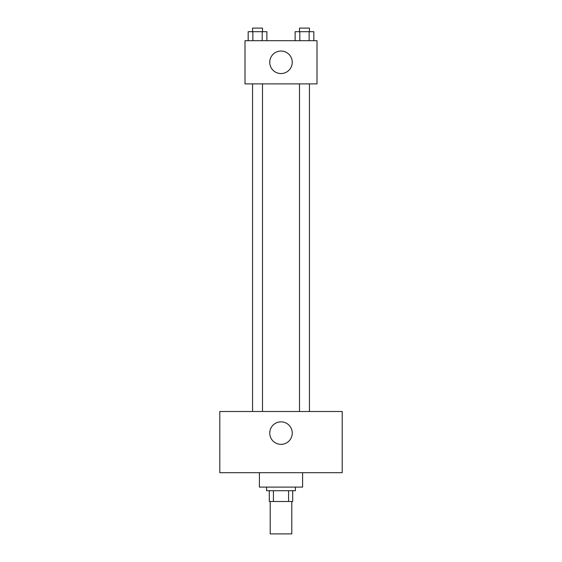 <?xml version="1.0" encoding="UTF-8"?>
<svg xmlns="http://www.w3.org/2000/svg" width="562" height="562" viewBox="0 0 562 562"><rect width="100%" height="100%" fill="white"/><g stroke="black" fill="none" stroke-linecap="round" stroke-linejoin="round"><path stroke-width="0.84" d="M270.203 501.501L270.203 533.9L291.797 533.9L291.797 501.501M288.58 490.703L288.58 501.501L269.303 501.501L269.303 490.703M288.58 501.501L292.697 501.501L292.697 490.703L292.697 501.501M295.401 487.099L295.401 490.703L266.599 490.703L266.599 487.099M273.42 490.703L273.42 501.501M259.398 472.698L259.398 487.099L302.602 487.099L302.602 472.698M342.202 472.698L219.798 472.698L219.798 411.503L342.202 411.503L342.202 472.698M281 421.851A11.247 11.247 0 0 1 290.744 438.725A11.247 11.247 0 0 1 271.256 438.725A11.247 11.247 0 0 1 281 421.851M299.504 411.503L299.504 83.9M262.496 83.9L262.496 411.503M317.003 83.9L244.997 83.9L244.997 40.703L317.003 40.703L317.003 83.9M292.247 62.298A11.247 11.247 0 0 1 275.373 72.041A11.247 11.247 0 0 1 275.373 52.554A11.247 11.247 0 0 1 292.247 62.298M313.828 40.703L313.828 31.697L295.12 31.697L295.12 40.703M309.149 31.697L309.149 40.703M299.799 31.697L299.799 40.703M299.504 31.697L299.504 28.1L309.437 28.1L309.437 31.697M266.88 40.703L266.88 31.697L248.172 31.697L248.172 40.703M262.201 31.697L262.201 40.703M252.851 31.697L252.851 40.703M252.563 31.697L252.563 28.1L262.496 28.1L262.496 31.697M309.437 411.503L309.437 83.9M252.563 83.9L252.563 411.503"/></g></svg>

